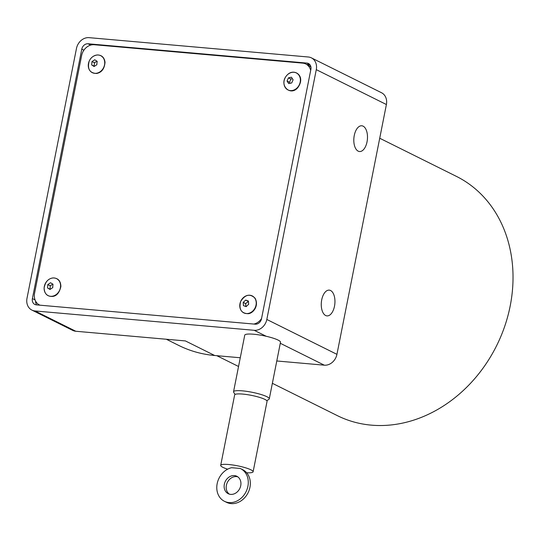 <?xml version="1.0" encoding="UTF-8"?>
<svg xmlns="http://www.w3.org/2000/svg" width="540" height="540" viewBox="0 0 540 540"><rect width="100%" height="100%" fill="white"/><g stroke="black" fill="none" stroke-linecap="round" stroke-linejoin="round"><path stroke-width="0.81" d="M52.812 285.869L52.772 287.597L50.038 289.46L47.547 287.962L47.797 284.6L50.531 282.731L53.015 284.229L52.812 285.869M96.95 62.998L96.863 64.726L94.095 66.508L91.658 64.922L91.996 61.553L94.763 59.771L97.2 61.358L96.95 62.998M325.634 315.502A12.926 6.784 -85 0 1 321.503 301.118A12.926 6.784 -85 0 1 329.245 290.135A12.926 6.784 -85 0 1 334.861 303.608A12.926 6.784 -85 0 1 326.97 315.887A12.926 6.784 -85 0 1 325.634 315.502M358.175 151.146A12.926 6.784 -85 0 1 354.044 136.762A12.926 6.784 -85 0 1 361.787 125.78A12.926 6.784 -85 0 1 367.402 139.253A12.926 6.784 -85 0 1 359.512 151.531A12.926 6.784 -85 0 1 358.175 151.146M379.721 138.24L456.388 176.371A133.623 111.422 116.4 0 1 504.758 326.194A133.623 111.422 116.4 0 1 371.304 425.142A133.623 111.422 116.4 0 1 337.365 415.645L272.363 383.312M266.814 400.7L268.906 399.344A18.218 3.125 -168.8 0 0 269.285 398.864A18.218 3.125 -168.8 0 0 263.344 395.246A18.218 3.125 -168.8 0 0 244.391 391.048A18.218 3.125 -168.8 0 0 233.537 391.784A18.218 3.125 -168.8 0 0 233.705 392.371L235.123 394.423M233.537 391.784L244.748 335.165A18.218 3.125 11.2 0 1 266.213 336.278A18.218 3.125 11.2 0 1 280.496 342.245L269.285 398.864M227.664 469.179A16.517 2.835 11.2 0 1 220.698 465.372L234.644 394.936A16.517 2.835 11.2 0 1 246.814 394.571A16.517 2.835 11.2 0 1 264.782 399.344A16.517 2.835 11.2 0 1 267.057 401.348L253.112 471.791A16.517 2.835 11.2 0 1 246.645 472.757M220.698 465.372A16.517 2.835 11.2 0 1 232.868 465.007A16.517 2.835 11.2 0 1 250.837 469.78A16.517 2.835 11.2 0 1 253.112 471.791M240.732 485.69A9.72 8.053 -63.9 0 0 236.817 476.26A9.72 8.053 -63.9 0 0 225.302 481.43A9.72 8.053 -63.9 0 0 228.251 493.709A9.72 8.053 -63.9 0 0 240.732 485.69M237.796 476.847A9.72 8.053 -63.9 0 0 227.353 482.436A9.72 8.053 -63.9 0 0 229.318 494.12M292.201 78.449L293.099 79.758L291.708 82.944L288.691 83.592L287.057 81.047L288.441 77.855L291.465 77.213L292.201 78.449M247.34 305.451L246.179 306.646L243.446 305.66L243.196 302.38L245.68 300.078L248.413 301.057L248.663 304.344L247.34 305.451M248.407 301.401L245.666 303.608L245.889 306.538M245.666 303.608L243.196 302.38M248.15 301.307L245.68 300.078M292.41 78.766L290.912 79.083L289.528 82.276L290.135 83.221M289.528 82.276L287.057 81.047M290.912 79.083L288.441 77.855M240.185 468.45A18.218 15.107 116.1 0 1 240.563 468.626A18.218 15.107 116.1 0 1 246.091 491.636A18.218 15.107 116.1 0 1 224.505 501.336A18.218 15.107 116.1 0 1 217.215 483.415A18.218 15.107 116.1 0 1 231.579 467.708L240.185 468.45M224.505 501.336L226.55 502.342A18.218 15.107 -63.9 0 0 248.144 492.642A18.218 15.107 -63.9 0 0 242.615 469.631L240.563 468.626M276.784 360.976L324.31 365.175A12.15 10.132 -63.6 0 0 336.933 354.341L386.397 104.524A12.15 10.132 -63.6 0 0 381.51 92.738L311.391 57.861A12.15 10.132 116.4 0 1 316.285 69.647L266.821 319.464A12.15 10.132 116.4 0 1 254.192 330.298L34.979 310.952A12.15 10.132 116.4 0 1 31.894 310.088A12.15 10.132 116.4 0 1 27 298.303L76.464 48.485A12.15 10.132 116.4 0 1 89.093 37.658L308.306 56.997A12.15 10.132 116.4 0 1 311.391 57.861M166.306 339.242L178.787 345.452A141.399 117.909 -63.6 0 0 214.697 355.502L240.273 357.757M39.947 305.181A12.15 10.132 116.4 0 1 39.467 304.958A12.15 10.132 116.4 0 1 34.574 293.173L81.621 55.566A12.15 10.132 116.4 0 1 94.25 44.732L302.751 63.133A12.15 10.132 116.4 0 1 305.836 63.997A12.15 10.132 116.4 0 1 310.682 70.43M261.549 318.546A12.15 10.132 116.4 0 1 253.82 324.054M305.836 63.997L308.192 65.165A12.15 10.132 116.4 0 1 310.979 67.385M255.238 324.175L36.349 304.864A6.028 5.022 116.4 0 1 34.823 304.439A6.028 5.022 116.4 0 1 32.393 298.593L81.783 49.147A6.028 5.022 116.4 0 1 88.047 43.774L306.936 63.092A6.028 5.022 116.4 0 1 308.462 63.517A6.028 5.022 116.4 0 1 310.892 69.363L261.502 318.809A6.028 5.022 116.4 0 1 255.238 324.175M35.633 301.212A6.028 5.022 -63.6 0 0 36.707 304.898M309.94 64.733L306.747 64.449M31.894 310.088L72.711 330.392A12.15 10.132 -63.6 0 0 75.796 331.256L185.402 340.929L214.697 355.502M96.937 61.189L94.466 62.782L91.996 61.553M94.466 62.782L94.129 66.15L91.658 64.922M52.799 284.101L50.267 285.829L47.797 284.6M50.267 285.829L50.024 289.19L47.547 287.962M53.028 277.965A9.47 7.897 116.4 0 1 59.13 291.209A9.47 7.897 116.4 0 1 44.915 292.214A9.47 7.897 116.4 0 1 53.028 277.965M97.423 54.992A9.47 7.897 116.4 0 1 103.133 68.492A9.47 7.897 116.4 0 1 88.965 69.026A9.47 7.897 116.4 0 1 97.423 54.992M287.705 74.507A9.47 7.897 116.4 0 1 300.375 79.684A9.47 7.897 116.4 0 1 288.374 90.113A9.47 7.897 116.4 0 1 287.705 74.507M254.765 298.121A9.47 7.897 116.4 0 1 248.69 313.335A9.47 7.897 116.4 0 1 240.556 301.718A9.47 7.897 116.4 0 1 254.765 298.121M81.783 49.147L83.896 50.193M32.393 298.593L35.039 299.903M254.192 330.298L266.213 336.278M75.796 331.256L34.979 310.952M280.287 343.278L324.31 365.175M306.936 63.092L309.731 64.483M88.047 43.774L90.707 45.097M266.821 319.464L336.933 354.341M316.285 69.647L386.397 104.524M53.123 277.918C48.256 278.525 45.259 281.86 44.132 287.921C44.388 293.74 47.156 296.582 52.427 296.44C56.572 296.123 59.393 292.815 60.892 286.524C60.716 280.942 58.124 278.073 53.123 277.918M97.524 54.945C93.555 55.465 90.767 57.564 89.161 61.229C87.203 68.985 89.667 73.069 96.545 73.487C101.655 72.542 104.483 68.789 105.03 62.228C104.348 57.537 101.844 55.107 97.524 54.945M238.545 366.491L216.824 355.691M287.712 74.486C277.54 84.024 289.926 97.011 297.729 87.736C306.248 76.194 294.469 67.952 287.712 74.486M255.056 298.168C249.905 293.382 245.099 294.503 240.638 301.516C238.727 309.278 241.218 313.342 248.103 313.7C252.956 313.538 259.308 305.964 255.056 298.168M39.899 305.174L39.467 304.958"/></g></svg>
